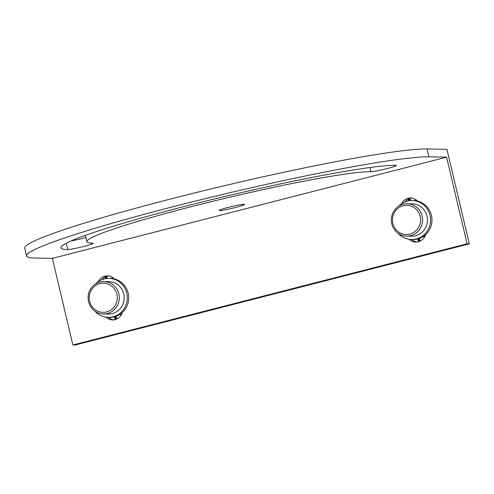<?xml version="1.0" encoding="UTF-8"?>
<svg xmlns="http://www.w3.org/2000/svg" width="494" height="494" viewBox="0 0 494 494"><rect width="100%" height="100%" fill="white"/><g stroke="black" fill="none" stroke-linecap="round" stroke-linejoin="round"><path stroke-width="0.74" d="M412.175 200.545L413.589 200.57A19.47 18.735 91.1 0 1 417.467 201.064A19.47 18.735 91.1 0 1 431.423 215.365A19.47 18.735 91.1 0 1 425.439 234.786A19.47 18.735 91.1 0 1 417.696 238.935A19.47 18.735 91.1 0 1 412.867 239.504L411.453 239.479A19.47 18.735 -88.9 0 0 416.281 238.911A19.47 18.735 -88.9 0 0 430.435 217.829A19.47 18.735 -88.9 0 0 412.175 200.545A19.47 18.735 -88.9 0 0 407.346 201.107A19.47 18.735 -88.9 0 0 398.602 206.226M410.681 235.669A16.228 15.61 -88.9 0 0 422.469 218.101A16.228 15.61 -88.9 0 0 407.254 203.695A16.228 15.61 -88.9 0 0 403.234 204.17A16.228 15.61 -88.9 0 0 391.439 221.738A16.228 15.61 -88.9 0 0 406.655 236.144A16.228 15.61 -88.9 0 0 410.681 235.669M409.866 234.088A14.604 14.048 -88.9 0 0 420.159 216.409A14.604 14.048 -88.9 0 0 403.16 205.732A14.604 14.048 -88.9 0 0 392.866 223.412A14.604 14.048 -88.9 0 0 409.866 234.088M407.254 203.695L412.113 203.787A16.228 15.61 91.1 0 1 427.329 218.194A16.228 15.61 91.1 0 1 415.534 235.762A16.228 15.61 91.1 0 1 411.514 236.231L406.655 236.144M108.933 278.381L110.347 278.412A19.47 18.735 91.1 0 1 114.225 278.906A19.47 18.735 91.1 0 1 128.181 293.208A19.47 18.735 91.1 0 1 122.197 312.628A19.47 18.735 91.1 0 1 114.454 316.778A19.47 18.735 91.1 0 1 109.625 317.346L108.211 317.321A19.47 18.735 -88.9 0 0 113.04 316.753A19.47 18.735 -88.9 0 0 127.193 295.671A19.47 18.735 -88.9 0 0 108.933 278.381A19.47 18.735 -88.9 0 0 104.104 278.949A19.47 18.735 -88.9 0 0 95.361 284.069M107.433 313.511A16.228 15.61 -88.9 0 0 119.227 295.943A16.228 15.61 -88.9 0 0 104.012 281.537A16.228 15.61 -88.9 0 0 99.986 282.012A16.228 15.61 -88.9 0 0 88.198 299.58A16.228 15.61 -88.9 0 0 103.413 313.986A16.228 15.61 -88.9 0 0 107.433 313.511M106.624 311.93A14.604 14.048 -88.9 0 0 116.917 294.251A14.604 14.048 -88.9 0 0 99.918 283.575A14.604 14.048 -88.9 0 0 89.624 301.254A14.604 14.048 -88.9 0 0 106.624 311.93M104.012 281.537L108.871 281.629A16.228 15.61 91.1 0 1 124.087 296.036A16.228 15.61 91.1 0 1 112.292 313.604A16.228 15.61 91.1 0 1 108.272 314.073L103.413 313.986M395.892 165.323A13.307 0.932 -13.3 0 1 396.404 165.453A13.307 0.932 -13.3 0 1 387.08 168.584A13.307 0.932 -13.3 0 1 371.025 171.708A148.947 10.43 166.7 0 0 191.289 206.683A148.947 10.43 166.7 0 0 86.882 241.702A148.947 10.43 166.7 0 0 92.65 243.165A13.307 0.932 -13.3 0 1 93.162 243.295A13.307 0.932 -13.3 0 1 83.838 246.426A13.307 0.932 -13.3 0 1 67.783 249.55A175.561 12.288 -13.3 0 1 60.984 247.827A175.561 12.288 -13.3 0 1 184.04 206.554A175.561 12.288 -13.3 0 1 395.892 165.323M85.882 237.491A13.307 0.932 -13.3 0 1 81.973 238.546A13.307 0.932 -13.3 0 1 70.988 241.004M228.259 207.369A13.14 0.92 -13.3 0 1 244.629 204.411A13.14 0.92 -13.3 0 1 235.416 207.505A13.14 0.92 -13.3 0 1 219.046 210.463A13.14 0.92 -13.3 0 1 228.259 207.369M428.946 156.839A210.932 14.771 166.7 0 0 174.413 206.375A210.932 14.771 166.7 0 0 26.559 255.96A210.932 14.771 166.7 0 0 34.728 258.035L52.395 258.362L446.613 157.166L428.946 156.839L427.082 148.966A210.932 14.771 166.7 0 0 172.554 198.495A210.932 14.771 166.7 0 0 24.7 248.087L26.559 255.96M425.439 234.786A10.22 9.837 91.1 0 1 418.369 241.776A10.22 9.837 91.1 0 1 415.831 242.072A10.22 9.837 91.1 0 1 409.279 239.306M417.467 201.064A10.22 9.837 -88.9 0 0 410.625 198.001A10.22 9.837 -88.9 0 0 408.087 198.298A10.22 9.837 -88.9 0 0 401.628 203.682M411.724 198.088A10.22 9.837 -88.9 0 0 410.298 198.341A10.22 9.837 -88.9 0 0 404.95 201.904M122.197 312.628A10.22 9.837 91.1 0 1 115.121 319.612A10.22 9.837 91.1 0 1 112.589 319.914A10.22 9.837 91.1 0 1 106.037 317.148M114.225 278.906A10.22 9.837 -88.9 0 0 107.383 275.843A10.22 9.837 -88.9 0 0 104.845 276.14A10.22 9.837 -88.9 0 0 98.386 281.524M108.482 275.93A10.22 9.837 -88.9 0 0 107.056 276.183A10.22 9.837 -88.9 0 0 101.708 279.746M52.395 258.362L72.877 344.997L467.089 243.801L446.613 157.166M108.384 317.321A10.22 9.837 -88.9 0 0 113.694 319.865M411.632 239.479A10.22 9.837 -88.9 0 0 416.936 242.023M72.877 344.997L75.082 345.034L469.3 243.845L446.959 149.33L427.082 148.966M469.3 243.845L467.089 243.801M94.86 311.14A19.47 18.735 -88.9 0 0 108.211 317.321M109.674 317.346L109.952 318.525M115.195 319.599L114.522 316.759M105.512 278.647L105.105 276.918M116.17 316.246L116.819 319.001M106.723 276.276L107.229 278.431M120.95 315.37L120.604 313.906M112.243 278.548L111.897 277.078M398.102 233.298A19.47 18.735 -88.9 0 0 411.453 239.479M412.916 239.504L413.194 240.683M418.437 241.757L417.763 238.917M408.754 200.805L408.347 199.076M419.412 238.404L420.067 241.158M409.964 198.434L410.477 200.589M424.192 237.528L423.846 236.064M415.485 200.706L415.139 199.236M370.031 167.509L371.025 171.708M66.289 243.239L67.783 249.55M108.946 317.809L108.834 317.333M115.639 319.464L114.972 316.635M105.975 278.573L105.531 276.714M116.059 319.322L115.392 316.512M106.414 278.511L105.944 276.541M121.289 314.795L121.005 313.604M112.737 278.616L112.453 277.418M121.604 314.19L121.394 313.307M113.212 278.696L113.003 277.807M412.194 239.967L412.076 239.491M418.881 241.628L418.214 238.8M409.217 200.731L408.773 198.872M419.301 241.48L418.64 238.67M409.656 200.675L409.193 198.699M424.531 236.959L424.253 235.762M415.979 200.774L415.695 199.582M424.846 236.348L424.636 235.465M416.454 200.854L416.244 199.965M85.382 235.372L86.882 241.702"/></g></svg>
